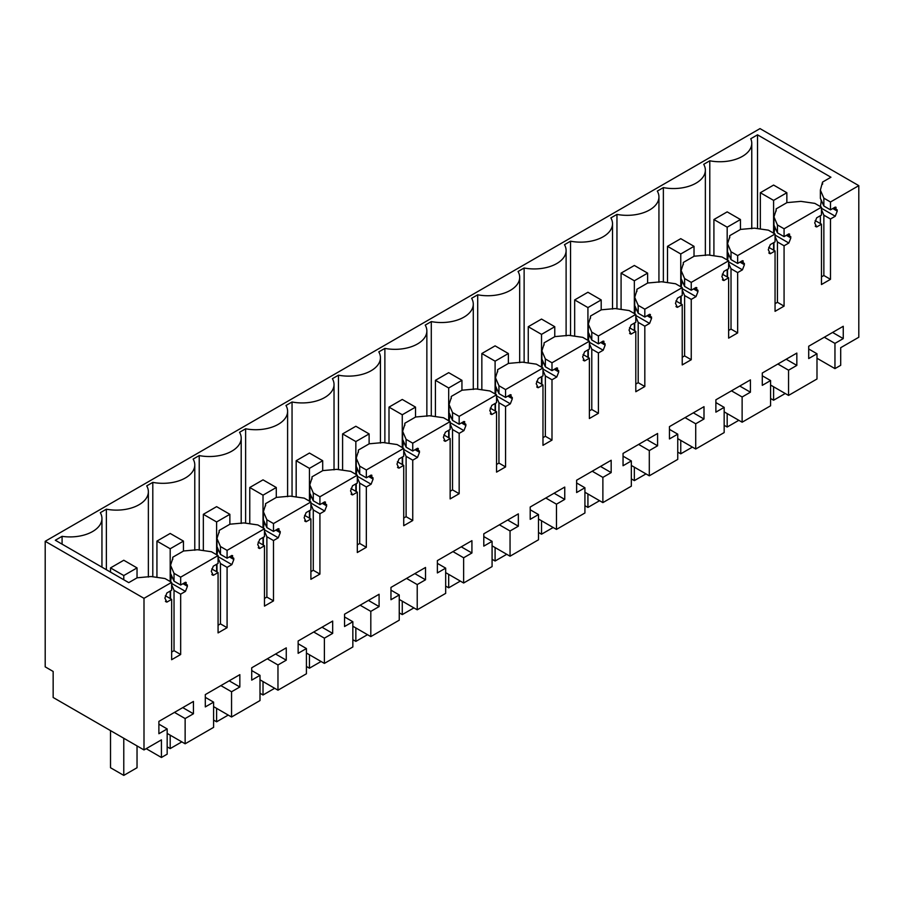 <?xml version="1.0" encoding="UTF-8"?>
<svg xmlns="http://www.w3.org/2000/svg" width="904" height="904" viewBox="0 0 904 904"><rect width="100%" height="100%" fill="white"/><g stroke="black" fill="none" stroke-linecap="round" stroke-linejoin="round"><path stroke-width="1.36" d="M834.957 368.617L834.957 343.396L843.251 338.604L843.251 326.287L808.707 346.232L808.707 358.549L816.99 353.769L816.99 378.991L788.548 395.421L788.548 370.188L796.831 365.408L796.831 353.08L762.287 373.024L762.287 385.353L770.581 380.561L770.581 405.794L742.127 422.213L742.127 396.992L750.422 392.2L750.422 379.883L715.878 399.817L715.878 412.145L724.16 407.365L724.16 432.587L695.718 449.017L695.718 423.784L704.001 419.004L704.001 406.676L669.457 426.62L669.457 438.948L677.751 434.157L677.751 459.39L649.298 475.809L649.298 450.587L657.581 445.796L657.581 433.479L623.048 453.412L623.048 465.741L631.331 460.961L631.331 486.182L602.878 502.613L602.878 477.38L611.172 472.6L611.172 460.272L576.628 480.216L576.628 492.533L584.922 487.753L584.922 512.986L556.468 529.405L556.468 504.183L564.751 499.392L564.751 487.075L530.207 507.008L530.207 519.337L538.501 514.557L538.501 539.778L510.048 556.209L510.048 530.976L518.342 526.196L518.342 513.867L483.798 533.812L483.798 546.129L492.081 541.349L492.081 566.582L463.639 583.001L463.639 557.779L471.922 552.988L471.922 540.671L437.378 560.604L437.378 572.933L445.672 568.141L445.672 593.374L417.219 609.804L417.219 584.572L425.513 579.792L425.513 567.463L390.969 587.408L390.969 599.725L399.252 594.945L399.252 620.178L370.809 636.597L370.809 611.375L379.092 606.584L379.092 594.267L344.548 614.2L344.548 626.529L352.842 621.737L352.842 646.97L324.389 663.4L324.389 638.167L332.672 633.388L332.672 621.059L298.139 641.004L298.139 653.321L306.422 648.541L306.422 673.774L277.969 690.193L277.969 664.971L286.263 660.18L286.263 647.863L251.719 667.796L251.719 680.124L260.002 675.333L260.002 700.566L231.56 716.996L231.56 691.763L239.842 686.983L239.842 674.655L205.298 694.6L205.298 706.917L213.593 702.137L213.593 727.37L185.139 743.789L185.139 718.556L193.433 713.776L193.433 701.447L158.889 721.392L158.889 733.72L167.172 728.929L167.172 754.162L161.432 757.484L161.432 739.867L143.996 749.936L143.996 598.335L171.647 582.368L171.647 590.222L166.878 592.979L164.89 598.109L166.878 602.12L171.647 599.363L171.647 659.705L180.664 654.496L180.664 594.154L185.444 591.397L187.433 586.278L185.444 582.266L180.664 585.024L180.664 577.159L218.067 555.576L218.067 563.429L213.287 566.186L211.299 571.317L213.287 575.328L218.067 572.571L218.067 632.902L227.085 627.692L227.085 567.362L231.853 564.604L233.842 559.474L231.853 555.463L227.085 558.22L227.085 550.366L264.476 528.772L264.476 536.637L259.708 539.383L257.719 544.513L259.708 548.525L264.476 545.767L264.476 606.109L273.494 600.9L273.494 540.558L278.274 537.801L280.263 532.682L278.274 528.67L273.494 531.428L273.494 523.563L310.897 501.98L310.897 509.833L306.117 512.591L304.128 517.721L306.117 521.732L310.897 518.975L310.897 579.306L319.914 574.096L319.914 513.766L324.683 511.009L326.683 505.878L324.683 501.867L319.914 504.624L319.914 496.771L357.317 475.176L357.317 483.041L352.537 485.787L350.549 490.917L352.537 494.929L357.317 492.171L357.317 552.513L366.335 547.304L366.335 486.962L371.103 484.205L373.092 479.086L371.103 475.075L366.335 477.832L366.335 469.967L403.726 448.384L403.726 456.237L398.958 458.995L396.969 464.125L398.958 468.136L403.726 465.379L403.726 525.71L412.744 520.512L412.744 460.17L417.524 457.413L419.512 452.282L417.524 448.271L412.744 451.028L412.744 443.175L450.147 421.58L450.147 429.445L445.367 432.191L443.378 437.321L445.367 441.333L450.147 438.576L450.147 498.918L459.164 493.708L459.164 433.366L463.933 430.62L465.922 425.49L463.933 421.479L459.164 424.236L459.164 416.371L496.556 394.788L496.556 402.642L491.787 405.399L489.798 410.529L491.787 414.541L496.556 411.783L496.556 472.114L505.573 466.916L505.573 406.574L510.353 403.817L512.342 398.687L510.353 394.675L505.573 397.432L505.573 389.579L542.976 367.984L542.976 375.849L538.196 378.606L536.208 383.725L538.196 387.737L542.976 384.98L542.976 445.322L551.994 440.112L551.994 379.77L556.762 377.024L558.751 371.894L556.762 367.883L551.994 370.64L551.994 362.775L589.385 341.192L589.385 349.046L584.617 351.803L582.628 356.933L584.617 360.945L589.385 358.187L589.385 418.518L598.403 413.32L598.403 352.978L603.183 350.221L605.171 345.091L603.183 341.079L598.403 343.836L598.403 335.983L635.806 314.389L635.806 322.253L631.037 325.011L629.037 330.129L631.037 334.141L635.806 331.384L635.806 391.726L644.823 386.516L644.823 326.174L649.603 323.429L651.592 318.298L649.603 314.287L644.823 317.044L644.823 309.191L682.226 287.596L682.226 295.45L677.446 298.207L675.457 303.337L677.446 307.349L682.226 304.591L682.226 364.922L691.244 359.724L691.244 299.382L696.012 296.625L698.001 291.495L696.012 287.483L691.244 290.24L691.244 282.387L728.635 260.793L728.635 268.657L723.867 271.415L721.878 276.534L723.867 280.545L728.635 277.788L728.635 338.13L737.653 332.921L737.653 272.59L742.433 269.833L744.421 264.702L742.433 260.691L737.653 263.448L737.653 255.595L775.056 234L775.056 241.854L770.276 244.611L768.287 249.741L770.276 253.753L775.056 250.996L775.056 311.326L784.073 306.128L784.073 245.786L788.842 243.029L790.83 237.899L788.842 233.887L784.073 236.645L784.073 228.791L821.465 207.197L821.465 215.062L816.696 217.819L814.707 222.938L816.696 226.949L821.465 224.192L821.465 284.534L830.482 279.325L830.482 218.994L835.262 216.237L837.251 211.107L835.262 207.095L830.482 209.852L830.482 201.999L858.8 185.648L858.8 337.248L840.697 347.701L840.697 365.306L834.957 368.617L816.99 358.255M836.087 207.344L835.262 207.095M815.871 226.701L815.238 226.113M789.667 234.147L788.842 233.887M769.462 253.493L768.818 252.905M743.246 260.94L742.433 260.691M723.042 280.296L722.409 279.709M696.837 287.743L696.012 287.483M676.621 307.089L675.989 306.501M650.417 314.536L649.603 314.287M630.212 333.892L629.579 333.305M604.008 341.339L603.183 341.079M583.792 360.685L583.159 360.097M557.587 368.131L556.762 367.883M537.383 387.488L536.75 386.901M511.178 394.935L510.353 394.675M490.962 414.281L490.33 413.693M464.758 421.727L463.933 421.479M444.553 441.084L443.909 440.497M418.337 448.531L417.524 448.271M398.133 467.876L397.5 467.289M371.928 475.323L371.103 475.075M351.712 494.68L351.08 494.092M325.508 502.127L324.683 501.867M305.303 521.472L304.671 520.885M279.099 528.919L278.274 528.67M258.883 548.276L258.25 547.688M232.678 555.723L231.853 555.463M212.474 575.068L211.841 574.481M186.258 582.515L185.444 582.266M166.053 601.872L165.421 601.284M834.957 343.396L824.29 337.226M143.996 749.936L53.155 697.492L53.155 671.457L45.2 666.858L45.2 541.293L760.004 128.605L858.8 185.648M788.548 395.421L770.581 385.047M816.99 353.769L808.707 348.978M843.251 338.604L832.573 332.446M143.996 598.335L45.2 541.293M171.647 582.368L165.014 578.537L151.092 576.526L137.148 577.792L128.752 582.639L55.313 540.242L62.082 536.332L62.082 544.151M830.482 201.999L823.86 198.168L820.369 190.122L822.55 182.077L830.945 177.229L757.518 134.832L750.749 138.741A31.889 18.408 180 0 1 751.766 143.34A31.889 18.408 180 0 1 709.787 160.799L703.707 164.313A31.889 18.408 180 0 1 705.357 170.144A31.889 18.408 180 0 1 663.366 187.603L657.298 191.106A31.889 18.408 180 0 1 658.937 196.936A31.889 18.408 180 0 1 616.957 214.395L610.878 217.909A31.889 18.408 180 0 1 612.516 223.74A31.889 18.408 180 0 1 570.537 241.198L564.469 244.701A31.889 18.408 180 0 1 566.107 250.532A31.889 18.408 180 0 1 524.128 267.991L518.048 271.505A31.889 18.408 180 0 1 519.687 277.336A31.889 18.408 180 0 1 477.707 294.794L471.628 298.297A31.889 18.408 180 0 1 473.278 304.128A31.889 18.408 180 0 1 431.287 321.587L425.219 325.101A31.889 18.408 180 0 1 426.857 330.932A31.889 18.408 180 0 1 384.878 348.39L378.799 351.893A31.889 18.408 180 0 1 380.437 357.724A31.889 18.408 180 0 1 338.458 375.183L332.389 378.697A31.889 18.408 180 0 1 334.028 384.528A31.889 18.408 180 0 1 292.048 401.986L285.969 405.489A31.889 18.408 180 0 1 287.608 411.32A31.889 18.408 180 0 1 245.628 428.778L239.549 432.293A31.889 18.408 180 0 1 241.198 438.124A31.889 18.408 180 0 1 199.219 455.582L193.14 459.085A31.889 18.408 180 0 1 194.778 464.916A31.889 18.408 180 0 1 152.799 482.374L146.719 485.889A31.889 18.408 180 0 1 148.369 491.719A31.889 18.408 180 0 1 106.378 509.178L100.31 512.681A31.889 18.408 180 0 1 101.949 518.512A31.889 18.408 180 0 1 62.082 536.332M822.606 183.162L822.55 184.246M830.482 209.852L823.86 206.022L823.86 198.168M820.369 190.122L820.369 198.326L823.86 206.022M822.324 202.485L821.16 201.818L821.103 199.682M821.465 208.27L835.262 216.237M821.16 201.818L820.369 206.767M821.465 209.649L823.86 215.163L830.482 218.994M830.482 279.325L823.86 275.494L823.86 215.163M823.86 275.494L821.465 276.873M821.465 224.192L815.159 220.553M821.465 207.197L814.843 203.377L800.91 201.366L786.966 202.62L776.14 208.869L776.14 211.039M784.073 228.791L777.44 224.96L773.96 216.926L776.186 209.954M784.073 236.645L777.44 232.825L777.44 224.96M773.96 216.926L773.96 225.13L777.44 232.825M775.914 229.288L774.739 228.61L774.694 226.475M775.056 235.063L788.842 243.029M774.739 228.61L773.96 233.571M775.056 236.441L777.44 241.956L784.073 245.786M784.073 306.128L777.44 302.298L777.44 241.956M777.44 302.298L775.056 303.676M775.056 250.996L768.739 247.346M775.056 234L768.423 230.17L754.49 228.158L740.545 229.413L729.72 235.673L729.72 237.842M737.653 255.595L731.02 251.764L727.539 243.718L729.777 236.758M737.653 263.448L731.02 259.617L731.02 251.764M727.539 243.718L727.539 251.922L731.02 259.617M729.494 256.081L728.33 255.414L728.274 253.278M728.635 261.866L742.433 269.833M728.33 255.414L727.539 260.363M728.635 263.245L731.02 268.759L737.653 272.59M737.653 332.921L731.02 329.09L731.02 268.759M731.02 329.09L728.635 330.468M728.635 277.788L722.33 274.149M728.635 260.793L722.002 256.973L708.081 254.962L694.136 256.216L683.3 262.465L683.3 264.635M691.244 282.387L684.611 278.556L681.13 270.522L683.356 263.55M691.244 290.24L684.611 286.421L684.611 278.556M681.13 270.522L681.13 278.726L684.611 286.421M683.074 282.884L681.91 282.206L681.865 280.07M682.226 288.658L696.012 296.625M681.91 282.206L681.13 287.167M682.226 290.037L684.611 295.551L691.244 299.382M691.244 359.724L684.611 355.893L684.611 295.551M684.611 355.893L682.226 357.272M682.226 304.591L675.909 300.942M682.226 287.596L675.593 283.766L661.66 281.754L647.716 283.008L636.891 289.269L636.891 291.438M644.823 309.191L638.19 305.36L634.71 297.314L636.936 290.353M644.823 317.044L638.19 313.213L638.19 305.36M634.71 297.314L634.71 305.518L638.19 313.213M636.665 309.676L635.501 309.01L635.444 306.874M635.806 315.462L649.603 323.429M635.501 309.01L634.71 313.959M635.806 316.841L638.19 322.355L644.823 326.174M644.823 386.516L638.19 382.686L638.19 322.355M638.19 382.686L635.806 384.064M635.806 331.384L629.5 327.745M635.806 314.389L629.173 310.558L615.251 308.558L601.307 309.812L590.47 316.061L590.47 318.231M598.403 335.983L591.781 332.152L588.301 324.118L590.527 317.146M598.403 343.836L591.781 340.017L591.781 332.152M588.301 324.118L588.301 332.322L591.781 340.017M590.244 336.48L589.08 335.802L589.035 333.666M589.385 342.254L603.183 350.221M589.08 335.802L588.301 340.763M589.385 343.633L591.781 349.147L598.403 352.978M598.403 413.32L591.781 409.489L591.781 349.147M591.781 409.489L589.385 410.868M589.385 358.187L583.08 354.537M589.385 341.192L582.764 337.361L568.831 335.35L554.886 336.604L544.061 342.865L544.061 345.034M551.994 362.775L545.361 358.956L541.88 350.91L544.106 343.949M551.994 370.64L545.361 366.809L545.361 358.956M541.88 350.91L541.88 359.114L545.361 366.809M543.835 363.272L542.66 362.606L542.615 360.47M542.976 369.058L556.762 377.024M542.66 362.606L541.88 367.555M542.976 370.437L545.361 375.951L551.994 379.77M551.994 440.112L545.361 436.282L545.361 375.951M545.361 436.282L542.976 437.66M542.976 384.98L536.66 381.341M542.976 367.984L536.343 364.154L522.422 362.154L508.477 363.408L497.641 369.657L497.641 371.826M505.573 389.579L498.951 385.748L495.46 377.714L497.697 370.742M505.573 397.432L498.951 393.613L498.951 385.748M495.46 377.714L495.46 385.918L498.951 393.613M497.415 390.076L496.251 389.398L496.194 387.262M496.556 395.85L510.353 403.817M496.251 389.398L495.46 394.359M496.556 397.229L498.951 402.743L505.573 406.574M505.573 466.916L498.951 463.085L498.951 402.743M498.951 463.085L496.556 464.464M496.556 411.783L490.25 408.133M496.556 394.788L489.923 390.957L476.001 388.946L462.057 390.2L451.232 396.46L451.232 398.63M459.164 416.371L452.531 412.552L449.051 404.506L451.277 397.545M459.164 424.236L452.531 420.405L452.531 412.552M449.051 404.506L449.051 412.71L452.531 420.405M451.006 416.868L449.83 416.202L449.785 414.066M450.147 422.654L463.933 430.62M449.83 416.202L449.051 421.151M450.147 424.032L452.531 429.547L459.164 433.366M459.164 493.708L452.531 489.878L452.531 429.547M452.531 489.878L450.147 491.256M450.147 438.576L443.83 434.937M450.147 421.58L443.514 417.75L429.581 415.75L415.637 417.004L404.811 423.253L404.811 425.422M412.744 443.175L406.111 439.344L402.63 431.31L404.868 424.338M412.744 451.028L406.111 447.209L406.111 439.344M402.63 431.31L402.63 439.513L406.111 447.209M404.585 443.672L403.421 442.994L403.365 440.858M403.726 449.446L417.524 457.413M403.421 442.994L402.63 447.955M403.726 450.825L406.111 456.339L412.744 460.17M412.744 520.512L406.111 516.681L406.111 456.339M406.111 516.681L403.726 518.06M403.726 465.379L397.421 461.729M403.726 448.384L397.093 444.553L383.172 442.542L369.227 443.796L358.391 450.056L358.391 452.226M366.335 469.967L359.702 466.148L356.221 458.102L358.447 451.141M366.335 477.832L359.702 474.001L359.702 466.148M356.221 458.102L356.221 466.306L359.702 474.001M358.165 470.464L357.001 469.797L356.956 467.662M357.317 476.25L371.103 484.205M357.001 469.797L356.221 474.747M357.317 477.628L359.702 483.143L366.335 486.962M366.335 547.304L359.702 543.473L359.702 483.143M359.702 543.473L357.317 544.852M357.317 492.171L351.001 488.533M357.317 475.176L350.684 471.346L336.751 469.345L322.807 470.6L311.982 476.849L311.982 479.018M319.914 496.771L313.281 492.94L309.801 484.906L312.027 477.933M319.914 504.624L313.281 500.793L313.281 492.94M309.801 484.906L309.801 493.109L313.281 500.793M311.756 497.268L310.592 496.59L310.535 494.454M310.897 503.042L324.683 511.009M310.592 496.59L309.801 501.55M310.897 504.421L313.281 509.935L319.914 513.766M319.914 574.096L313.281 570.277L313.281 509.935M313.281 570.277L310.897 571.656M310.897 518.975L304.58 515.325M310.897 501.98L304.264 498.149L290.342 496.138L276.398 497.392L265.561 503.652L265.561 505.822M273.494 523.563L266.872 519.743L263.38 511.698L265.618 504.737M273.494 531.428L266.872 527.597L266.872 519.743M263.38 511.698L263.38 519.902L266.872 527.597M265.335 524.06L264.171 523.393L264.126 521.258M264.476 529.846L278.274 537.801M264.171 523.393L263.38 528.343M264.476 531.224L266.872 536.739L273.494 540.558M273.494 600.9L266.872 597.069L266.872 536.739M266.872 597.069L264.476 598.448M264.476 545.767L258.171 542.129M264.476 528.772L257.855 524.942L243.922 522.93L229.978 524.196L219.152 530.445L219.152 532.614M227.085 550.366L220.452 546.536L216.971 538.501L219.197 531.529M227.085 558.22L220.452 554.389L220.452 546.536M216.971 538.501L216.971 546.705L220.452 554.389M218.926 550.864L217.751 550.186L217.706 548.05M218.067 556.638L231.853 564.604M217.751 550.186L216.971 555.146M218.067 558.017L220.452 563.531L227.085 567.362M227.085 627.692L220.452 623.873L220.452 563.531M220.452 623.873L218.067 625.252M218.067 572.571L211.751 568.921M218.067 555.576L211.434 551.745L197.501 549.734L183.568 550.988L172.732 557.248L172.732 559.418M180.664 577.159L174.031 573.339L170.551 565.294L172.788 558.333M180.664 585.024L174.031 581.193L174.031 573.339M170.551 565.294L170.551 573.498L174.031 581.193M172.506 577.656L171.342 576.989L171.285 574.854M171.647 583.442L185.444 591.397M171.342 576.989L170.551 581.939M171.647 584.82L174.031 590.335L180.664 594.154M180.664 654.496L174.031 650.665L174.031 590.335M174.031 650.665L171.647 652.044M171.647 599.363L165.342 595.725M161.432 757.484L146.188 748.67M167.172 728.929L158.889 724.149M193.433 713.776L182.755 707.617M185.139 718.556L174.472 712.397M185.139 743.789L167.172 733.415M213.593 702.137L205.298 697.346M239.842 686.983L229.175 680.814M231.56 691.763L220.881 685.605M231.56 716.996L213.593 706.623M260.002 675.333L251.719 670.553M286.263 660.18L275.584 654.021M277.969 664.971L267.301 658.801M277.969 690.193L260.002 679.819M306.422 648.541L298.139 643.75M332.672 633.388L322.005 627.218M324.389 638.167L313.711 632.009M324.389 663.4L306.422 653.027M352.842 621.737L344.548 616.957M379.092 606.584L368.425 600.425M370.809 611.375L360.131 605.205M370.809 636.597L352.842 626.223M399.252 594.945L390.969 590.154M425.513 579.792L414.834 573.622M417.219 584.572L406.551 578.413M417.219 609.804L399.252 599.431M445.672 568.141L437.378 563.361M471.922 552.988L461.255 546.83M463.639 557.779L452.96 551.609M463.639 583.001L445.672 572.627M492.081 541.349L483.798 536.569M518.342 526.196L507.664 520.026M510.048 530.976L499.381 524.817M510.048 556.209L492.081 545.835M538.501 514.557L530.207 509.766M564.751 499.392L554.084 493.234M556.468 504.183L545.79 498.014M556.468 529.405L538.501 519.032M584.922 487.753L576.628 482.973M611.172 472.6L600.493 466.43M602.878 477.38L592.21 471.221M602.878 502.613L584.922 492.239M631.331 460.961L623.048 456.17M657.581 445.796L646.914 439.638M649.298 450.587L638.631 444.418M649.298 475.809L631.331 465.436M677.751 434.157L669.457 429.377M704.001 419.004L693.334 412.834M695.718 423.784L685.04 417.625M695.718 449.017L677.751 438.643M724.16 407.365L715.878 402.574M750.422 392.2L739.743 386.042M742.127 396.992L731.46 390.822M742.127 422.213L724.16 411.851M770.581 380.561L762.287 375.781M796.831 365.408L786.164 359.238M788.548 370.188L777.869 364.029M106.378 509.178L106.378 569.723M152.799 482.374L152.799 576.775M199.219 455.582L199.219 549.982M245.628 428.778L245.628 523.179M292.048 401.986L292.048 496.386M338.458 375.183L338.458 469.583M384.878 348.39L384.878 442.791M431.287 321.587L431.287 415.987M477.707 294.794L477.707 389.195M524.128 267.991L524.128 362.391M570.537 241.198L570.537 335.599M616.957 214.395L616.957 308.795M663.366 187.603L663.366 282.003M709.787 160.799L709.787 255.199M757.518 134.832L757.518 228.599M820.369 223.559L820.369 215.694M773.96 250.363L773.96 242.487M727.539 277.155L727.539 269.29M681.13 303.959L681.13 296.083M634.71 330.751L634.71 322.886M588.301 357.555L588.301 349.678M541.88 384.347L541.88 376.482M495.46 411.15L495.46 403.274M449.051 437.943L449.051 430.067M402.63 464.746L402.63 456.87M356.221 491.539L356.221 483.663M309.801 518.342L309.801 510.466M263.38 545.135L263.38 537.258M216.971 571.938L216.971 564.062M170.551 598.731L170.551 590.854M773.598 185.071L760.332 192.733L773.598 200.383L786.853 192.733L773.598 185.071M760.332 192.733L760.332 229.006M773.598 200.383L773.598 233.153M773.598 242.701L773.598 250.148M773.598 386.788L773.598 400.223L785.226 393.511M770.581 398.483L773.598 400.223M786.853 192.733L786.853 202.688M727.178 211.875L713.911 219.525L727.178 227.186L740.444 219.525L727.178 211.875M713.911 219.525L713.911 255.798M727.178 227.186L727.178 259.957M727.178 269.494L727.178 276.952M727.178 413.591L727.178 427.027L738.817 420.303M724.16 425.287L727.178 427.027M740.444 219.525L740.444 229.48M680.757 238.667L667.502 246.329L680.757 253.979L694.023 246.329L680.757 238.667M667.502 246.329L667.502 282.602M680.757 253.979L680.757 286.749M680.757 296.297L680.757 303.744M680.757 440.384L680.757 453.819L692.396 447.107M677.751 452.079L680.757 453.819M694.023 246.329L694.023 256.284M634.348 265.471L621.082 273.121L634.348 280.782L647.614 273.121L634.348 265.471M621.082 273.121L621.082 309.394M634.348 280.782L634.348 313.552M634.348 323.09L634.348 330.548M634.348 467.187L634.348 480.623L645.987 473.899M631.331 478.871L634.348 480.623M647.614 273.121L647.614 283.076M587.928 292.263L574.673 299.925L587.928 307.575L601.194 299.925L587.928 292.263M574.673 299.925L574.673 336.198M587.928 307.575L587.928 340.345M587.928 349.893L587.928 357.34M587.928 493.979L587.928 507.415L599.567 500.703M584.922 505.675L587.928 507.415M601.194 299.925L601.194 309.869M541.519 319.067L528.252 326.717L541.519 334.378L554.773 326.717L541.519 319.067M528.252 326.717L528.252 362.99M541.519 334.378L541.519 367.148M541.519 376.685L541.519 384.143M541.519 520.783L541.519 534.219L553.146 527.495M538.501 532.467L541.519 534.219M554.773 326.717L554.773 336.672M495.098 345.859L481.843 353.52L495.098 361.171L508.364 353.52L495.098 345.859M481.843 353.52L481.843 389.793M495.098 361.171L495.098 393.941M495.098 403.489L495.098 410.936M495.098 547.575L495.098 561.011L506.737 554.299M492.081 559.271L495.098 561.011M508.364 353.52L508.364 363.464M448.689 372.663L435.423 380.313L448.689 387.974L461.944 380.313L448.689 372.663M435.423 380.313L435.423 416.586M448.689 387.974L448.689 420.744M448.689 430.281L448.689 437.739M448.689 574.368L448.689 587.815L460.317 581.091M445.672 586.063L448.689 587.815M461.944 380.313L461.944 390.268M402.269 399.455L389.002 407.116L402.269 414.766L415.535 407.116L402.269 399.455M389.002 407.116L389.002 443.389M402.269 414.766L402.269 447.536M402.269 457.085L402.269 464.532M402.269 601.171L402.269 614.607L413.908 607.884M399.252 612.867L402.269 614.607M415.535 407.116L415.535 417.06M355.848 426.259L342.593 433.909L355.848 441.57L369.114 433.909L355.848 426.259M342.593 433.909L342.593 470.182M355.848 441.57L355.848 474.34M355.848 483.877L355.848 491.335M355.848 627.964L355.848 641.399L367.487 634.687M352.842 639.659L355.848 641.399M369.114 433.909L369.114 443.864M309.439 453.051L296.173 460.712L309.439 468.362L322.694 460.712L309.439 453.051M296.173 460.712L296.173 496.985M309.439 468.362L309.439 501.132M309.439 510.681L309.439 518.128M309.439 654.767L309.439 668.203L321.078 661.479M306.422 666.463L309.439 668.203M322.694 460.712L322.694 470.656M263.019 479.854L249.764 487.505L263.019 495.166L276.285 487.505L263.019 479.854M249.764 487.505L249.764 523.778M263.019 495.166L263.019 527.936M263.019 537.473L263.019 544.931M263.019 681.559L263.019 694.995L274.658 688.283M260.002 693.255L263.019 694.995M276.285 487.505L276.285 497.46M216.61 506.647L203.343 514.308L216.61 521.958L229.865 514.308L216.61 506.647M203.343 514.308L203.343 550.581M216.61 521.958L216.61 554.728M216.61 564.277L216.61 571.723M216.61 708.363L216.61 721.799L228.237 715.075M213.593 720.059L216.61 721.799M229.865 514.308L229.865 524.252M170.189 533.45L156.934 541.101L170.189 548.762L183.455 541.101L170.189 533.45M156.934 541.101L156.934 577.373M170.189 548.762L170.189 581.532M170.189 591.069L170.189 598.527M170.189 735.155L170.189 748.591L181.828 741.879M167.172 746.851L170.189 748.591M183.455 541.101L183.455 551.056M123.78 560.243L110.514 567.904L123.78 575.554L137.035 567.904L123.78 560.243M110.514 567.904L110.514 572.108M110.514 730.601L110.514 767.733L123.78 775.395L137.035 767.733L137.035 745.913M123.78 575.554L123.78 579.769M123.78 738.263L123.78 775.395M137.035 567.904L137.035 577.848M833.804 207.931L837.251 209.92M837.251 211.107L832.787 208.53M787.384 234.735L790.83 236.724M790.83 237.899L786.367 235.322M740.975 261.527L744.421 263.516M744.421 264.702L739.947 262.126M694.554 288.331L698.001 290.32M698.001 291.495L693.537 288.918M648.145 315.123L651.592 317.112M651.592 318.298L647.117 315.722M601.725 341.927L605.171 343.916M605.171 345.091L600.708 342.514M555.316 368.719L558.751 370.708M558.751 371.894L554.288 369.318M508.895 395.523L512.342 397.511M512.342 398.687L507.867 396.11M462.475 422.315L465.922 424.304M465.922 425.49L461.458 422.914M416.066 449.118L419.512 451.107M419.512 452.282L415.038 449.706M369.646 475.911L373.092 477.9M373.092 479.086L368.629 476.51M323.236 502.714L326.683 504.703M326.683 505.878L322.208 503.302M276.816 529.507L280.263 531.495M280.263 532.682L275.799 530.094M230.396 556.31L233.842 558.299M233.842 559.474L229.379 556.898M183.987 583.103L187.433 585.091M187.433 586.278L182.958 583.69M101.949 567.17L101.949 518.512M148.369 577.057L148.369 491.719M194.778 550.265L194.778 464.916M241.198 523.461L241.198 438.124M287.608 496.669L287.608 411.32M334.028 469.865L334.028 384.528M380.437 443.073L380.437 357.724M426.857 416.269L426.857 330.932M473.278 389.477L473.278 304.128M519.687 362.673L519.687 277.336M566.107 335.881L566.107 250.532M612.516 309.078L612.516 223.74M658.937 282.285L658.937 196.936M705.357 255.482L705.357 170.144M751.766 228.689L751.766 143.34"/></g></svg>
